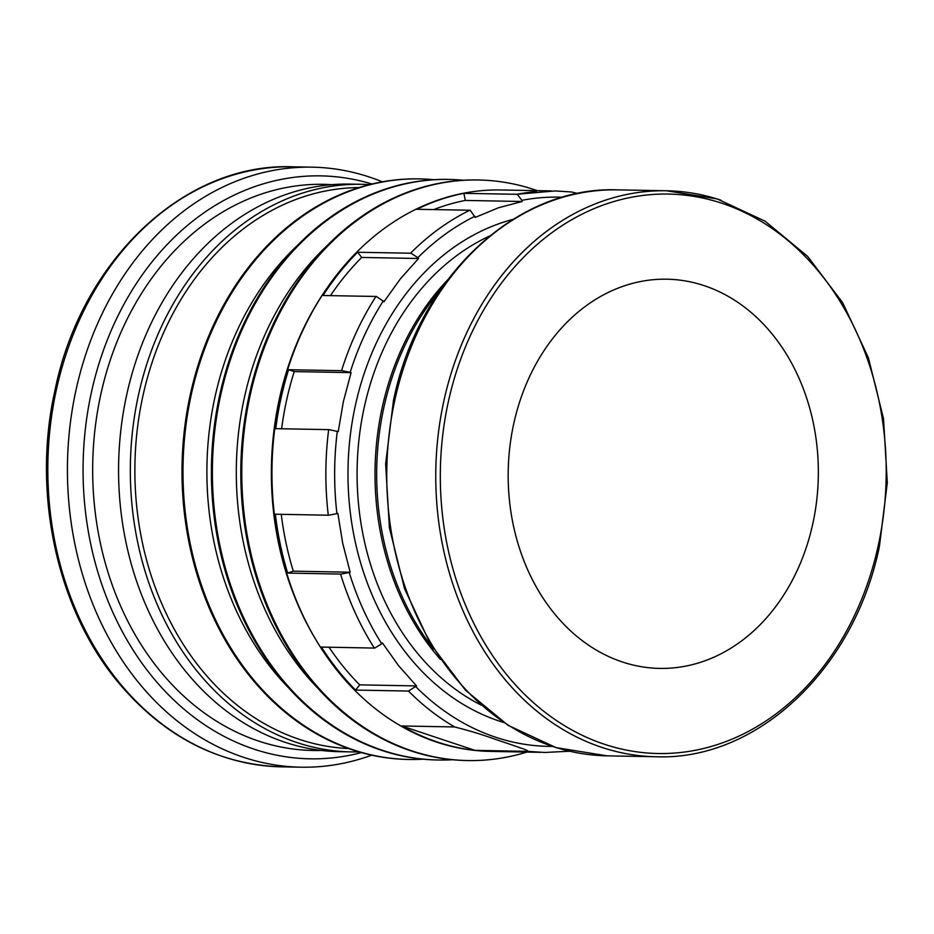 <?xml version="1.0" encoding="UTF-8"?>
<svg xmlns="http://www.w3.org/2000/svg" width="934" height="934" viewBox="0 0 934 934"><rect width="100%" height="100%" fill="white"/><g stroke="black" fill="none" stroke-linecap="round" stroke-linejoin="round"><path stroke-width="1.4" d="M358.878 751.882A283.843 226.145 -88.9 0 1 351.242 751.905L339.486 751.683A283.843 226.145 -88.9 0 1 284.928 742.238A283.843 226.145 -88.9 0 1 120.965 429.138A283.843 226.145 -88.9 0 1 350.005 184.091L361.773 184.313A283.843 226.145 -88.9 0 1 369.397 184.617M521.943 200.331L522.176 201.499L498.336 207.815L475.173 217.435L470.199 210.232L416.844 209.286A280.76 223.693 -88.9 0 1 463.859 193.35L517.214 194.295L521.943 200.331A274.666 218.836 -88.9 0 1 562.455 197.261M417.883 257.656L418.56 258.496L400.324 278.916L383.991 301.729L376.379 296.463L323.036 295.506A280.76 223.693 -88.9 0 1 357.605 252.262L410.937 253.219L417.883 257.656A274.666 218.836 -88.9 0 1 474.927 216.268M350.168 372.339L351.091 372.643L343.35 401.678L338.236 431.59L329.072 429.64L275.752 428.659A280.76 223.693 -88.9 0 1 288.606 369.712L341.926 370.693L350.168 372.339A274.666 218.836 -88.9 0 1 383.325 300.888M349.223 572.53L340.98 574.083L287.649 573.079A280.76 223.693 -88.9 0 1 275.355 514.214L328.675 515.218L336.929 513.665A274.666 218.836 -88.9 0 1 337.314 431.286M336.929 513.665L337.851 513.35L342.696 543.226L350.157 572.215L349.234 572.53A274.666 218.836 -88.9 0 0 381.714 643.771L382.403 642.919L398.514 665.627L416.564 685.918L408.485 691.055M552.274 746.406A274.666 218.836 -88.9 0 1 495.615 737.23A274.666 218.836 -88.9 0 1 415.875 686.77M577.831 193.478L571.573 191.995M528.446 751.403L474.881 750.341A280.76 223.693 -88.9 0 1 437.486 742.075A280.76 223.693 -88.9 0 1 401.795 725.975L454.718 726.956A280.76 223.693 -88.9 0 1 408.473 691.055L355.55 690.074A280.76 223.693 -88.9 0 1 321.401 647.064L374.732 648.091L381.714 643.771M454.718 726.991C468.74 730.493 482.178 734.568 495.043 739.214L512.474 745.099C517.985 747.188 529.018 750.422 527.605 751.286M371.685 755.162A300.071 239.069 -88.9 0 1 300.958 767.199A300.071 239.069 -88.9 0 1 243.284 757.205A300.071 239.069 -88.9 0 1 69.957 426.208A300.071 239.069 -88.9 0 1 312.084 167.163A300.071 239.069 -88.9 0 1 369.759 177.156A300.071 239.069 -88.9 0 1 382.321 181.815M351.242 751.905A283.843 226.145 -88.9 0 1 296.685 742.46A283.843 226.145 -88.9 0 1 132.721 429.36A283.843 226.145 -88.9 0 1 361.773 184.313M348.58 748.554A280.597 223.565 -88.9 0 1 299.335 739.354A280.597 223.565 -88.9 0 1 136.913 432.746A280.597 223.565 -88.9 0 1 358.983 187.571M423.16 759.179A290.334 231.317 -88.9 0 1 408.94 759.459A290.334 231.317 -88.9 0 1 353.145 749.804A290.334 231.317 -88.9 0 1 185.434 429.535A290.334 231.317 -88.9 0 1 419.716 178.896A290.334 231.317 -88.9 0 1 433.913 179.713M408.94 759.459L407.96 759.447A290.334 231.317 -88.9 0 1 352.165 749.78A290.334 231.317 -88.9 0 1 184.453 429.523A290.334 231.317 -88.9 0 1 418.736 178.884L419.716 178.896M452.57 759.727A290.334 231.317 -88.9 0 1 438.35 760.007A290.334 231.317 -88.9 0 1 382.543 750.341A290.334 231.317 -88.9 0 1 214.832 430.084A290.334 231.317 -88.9 0 1 449.114 179.445A290.334 231.317 -88.9 0 1 463.311 180.25M438.35 760.007L437.369 759.996A290.334 231.317 -88.9 0 1 381.562 750.329A290.334 231.317 -88.9 0 1 213.851 430.072A290.334 231.317 -88.9 0 1 448.133 179.421L449.114 179.445M526.811 752.08A290.334 231.317 -88.9 0 1 467.747 760.556A290.334 231.317 -88.9 0 1 411.941 750.889A290.334 231.317 -88.9 0 1 244.229 430.632A290.334 231.317 -88.9 0 1 478.512 179.993A290.334 231.317 -88.9 0 1 534.318 189.649A290.334 231.317 -88.9 0 1 537.225 190.641M467.747 760.556L466.767 760.533A290.334 231.317 -88.9 0 1 410.96 750.878A290.334 231.317 -88.9 0 1 243.249 430.609A290.334 231.317 -88.9 0 1 477.531 179.97L478.512 179.993M540.739 752.337L490.467 751.403A280.76 223.693 -88.9 0 1 436.505 742.063A280.76 223.693 -88.9 0 1 274.316 432.36A280.76 223.693 -88.9 0 1 500.881 189.976L551.142 190.91M329.037 647.204A273.464 217.879 91.1 0 0 341.669 664.576A273.464 217.879 91.1 0 0 359.718 684.867L416.564 685.918M281.251 514.33A273.464 217.879 91.1 0 0 285.851 542.175A273.464 217.879 91.1 0 0 293.311 571.164L350.157 572.215M351.091 372.643L294.245 371.592A273.464 217.879 91.1 0 0 286.505 400.628A273.464 217.879 91.1 0 0 281.624 428.764M418.56 258.496L361.715 257.445A273.464 217.879 91.1 0 0 343.478 277.865A273.464 217.879 91.1 0 0 330.449 295.634M522.176 201.499L465.342 200.436A273.464 217.879 91.1 0 0 441.49 206.764A273.464 217.879 91.1 0 0 433.691 209.601M704.271 285.676A194.634 155.079 -88.9 0 1 816.713 500.367A194.634 155.079 -88.9 0 1 659.649 668.405A194.634 155.079 -88.9 0 1 622.242 661.926A194.634 155.079 -88.9 0 1 509.812 447.223A194.634 155.079 -88.9 0 1 666.864 279.196A194.634 155.079 -88.9 0 1 704.271 285.676M465.342 200.436L463.859 193.35M361.715 257.445L357.605 252.262M294.245 371.592L288.606 369.712M287.649 573.079L293.311 571.164M355.55 690.074L359.718 684.867M374.312 648.044A280.76 223.693 -88.9 0 1 340.571 574.06M328.278 515.194A280.76 223.693 -88.9 0 1 328.675 429.64M341.529 370.693A280.76 223.693 -88.9 0 1 375.958 296.487M410.528 253.242A280.76 223.693 -88.9 0 1 469.767 210.267M516.782 194.33A280.76 223.693 -88.9 0 1 517.273 194.237A280.76 223.693 -88.9 0 1 536.338 191.587M474.881 750.341L401.795 725.975M318.19 688.568A280.597 223.565 -88.9 0 1 326.386 246.378M288.781 688.031A280.597 223.565 -88.9 0 1 296.989 245.829M503.683 722.472A257.889 205.468 -88.9 0 1 499.141 721.025A257.889 205.468 -88.9 0 1 355.317 405.671A257.889 205.468 -88.9 0 1 513.023 219.373M448.262 402.099A279.791 222.922 -88.9 0 1 722.216 203.367A279.791 222.922 -88.9 0 1 878.264 545.491A279.791 222.922 -88.9 0 1 604.298 744.223A279.791 222.922 -88.9 0 1 448.262 402.099M607.053 755.839A283.037 225.503 -88.9 0 1 552.648 746.418A283.037 225.503 -88.9 0 1 394.802 400.324A283.037 225.503 -88.9 0 1 617.549 189.871C515.825 185.866 418.409 277.865 393.447 400.604L385.637 463.918L389.385 527.687L404.527 588.654L430.282 643.713L465.365 690.051L508.026 725.298L556.069 747.62L607.053 755.839L656.053 756.75A283.037 225.503 -88.9 0 1 601.648 747.328A283.037 225.503 -88.9 0 1 443.802 401.235A283.037 225.503 -88.9 0 1 666.549 190.769L666.549 190.769A283.037 225.503 -88.9 0 1 720.943 200.191M300.958 767.199L281.356 766.837A300.071 239.069 -88.9 0 1 281.356 766.837A300.071 239.069 -88.9 0 1 223.681 756.844A300.071 239.069 -88.9 0 1 56.344 389.922A300.071 239.069 -88.9 0 1 292.482 166.801L292.482 166.801A300.071 239.069 -88.9 0 1 292.517 166.801M361.341 752.594A291.525 232.274 -88.9 0 1 253.931 749.115A291.525 232.274 -88.9 0 1 91.345 392.642A291.525 232.274 -88.9 0 1 371.884 183.998M321.343 750.434A283.119 225.573 -88.9 0 1 100.72 394.849A283.119 225.573 -88.9 0 1 331.839 184.675M318.938 644.694A278.262 221.708 -88.9 0 1 279.266 399.332A278.262 221.708 -88.9 0 1 325.511 290.252M480.952 704.995A251.409 200.308 -88.9 0 1 364.225 407.411A251.409 200.308 -88.9 0 1 489.649 235.998M433.586 649.072A251.012 199.993 -88.9 0 1 383.792 407.866A251.012 199.993 -88.9 0 1 440.241 290.124M440.509 659.509A251.409 200.308 -88.9 0 1 382.158 407.738A251.409 200.308 -88.9 0 1 447.538 279.955M617.549 189.871L666.549 190.769L717.265 198.965L765.121 221.218L807.653 256.418L842.69 302.756L868.422 357.85L883.552 418.899L887.3 482.761L879.466 546.157C854.458 669.059 757.135 760.778 656.053 756.75M517.273 194.237L555.216 190.933L571.841 192.007M528.212 751.391L544.802 752.465L569.506 751.228M281.356 766.837C217.435 764.537 162.621 735.864 116.925 680.804C56.472 607.357 31.966 492.148 54.989 390.202C81.456 260.072 184.698 162.563 292.482 166.801L312.084 167.163"/></g></svg>
